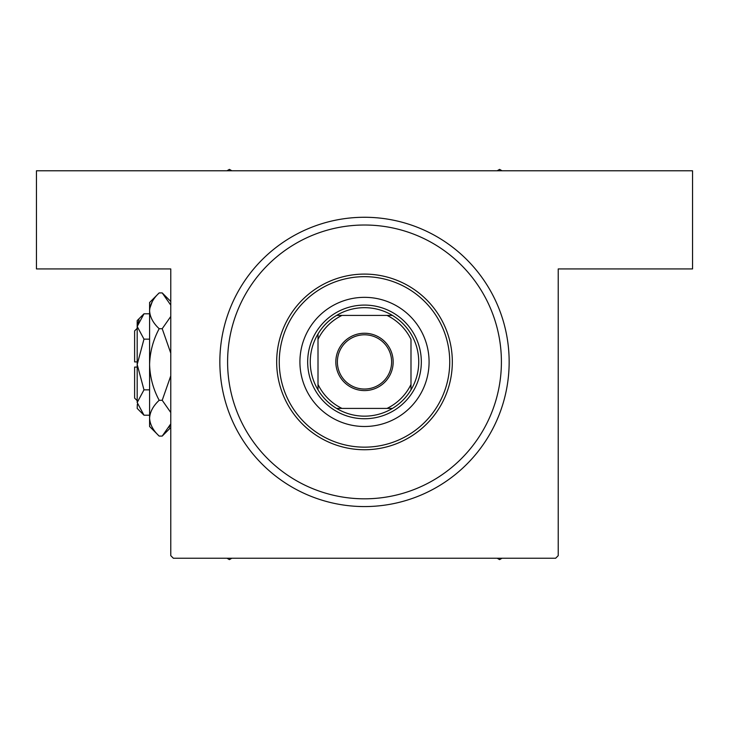 <?xml version="1.0" encoding="UTF-8"?>
<svg xmlns="http://www.w3.org/2000/svg" width="729" height="729" viewBox="0 0 729 729"><rect width="100%" height="100%" fill="white"/><g stroke="black" fill="none" stroke-linecap="round" stroke-linejoin="round"><path stroke-width="1.09" d="M364.5 506.573A144.652 144.652 0 0 1 219.848 361.921A144.652 144.652 0 0 1 364.5 217.269A144.652 144.652 0 0 1 509.152 361.921A144.652 144.652 0 0 1 364.5 506.573L364.965 506.564M364.5 217.269L364.035 217.269M345.956 505.379L347.496 505.571M383.044 218.463L381.504 218.272M170.768 555.644L170.768 268.928L36.45 268.928L36.45 170.768L692.55 170.768L692.55 268.928L558.232 268.928L558.232 555.644L555.644 558.232L173.356 558.232L170.768 555.644M376.319 217.752L374.77 217.634M371.061 217.415L367.27 217.288M367.225 217.288L365.894 217.269M352.681 506.081L354.23 506.208M357.939 506.418L361.73 506.546M361.775 506.546L363.106 506.564M429.08 361.921A64.58 64.58 0 0 0 364.5 297.341A64.58 64.58 0 0 0 299.92 361.921A64.58 64.58 0 0 0 364.5 426.492A64.58 64.58 0 0 0 429.08 361.921M279.262 361.921A85.238 85.238 0 0 0 364.5 447.159A85.238 85.238 0 0 0 449.738 361.921A85.238 85.238 0 0 0 364.5 276.674A85.238 85.238 0 0 0 279.262 361.921M452.326 361.921A87.826 87.826 0 0 1 364.5 449.738A87.826 87.826 0 0 1 276.674 361.921A87.826 87.826 0 0 1 364.5 274.095A87.826 87.826 0 0 1 452.326 361.921M227.594 361.921A136.906 136.906 0 0 0 364.5 498.818A136.906 136.906 0 0 0 501.406 361.921A136.906 136.906 0 0 0 364.5 225.015A136.906 136.906 0 0 0 227.594 361.921M497.178 558.232L499.593 559.626L502.008 558.232M226.992 558.232L229.407 559.626L231.822 558.232M231.822 170.768L229.407 169.374L226.992 170.768M502.008 170.768L499.593 169.374L497.178 170.768M364.5 333.244A28.668 28.668 0 0 1 393.168 361.921A28.668 28.668 0 0 1 364.5 390.589A28.668 28.668 0 0 1 335.832 361.921A28.668 28.668 0 0 1 364.5 333.244M364.5 389.04A27.119 27.119 0 0 0 391.619 361.921A27.119 27.119 0 0 0 364.5 334.793A27.119 27.119 0 0 0 337.381 361.921A27.119 27.119 0 0 0 364.5 389.04M364.5 307.674A54.247 54.247 0 0 0 336.561 315.42L341.983 315.42L336.561 315.42A54.247 54.247 0 0 0 318.008 389.86L318.008 384.438L318.008 389.86A54.247 54.247 0 0 0 392.439 408.413L387.017 408.413L392.439 408.413A54.247 54.247 0 0 0 410.992 389.86L410.992 339.395A51.659 51.659 0 0 0 387.017 315.42L341.983 315.42A51.659 51.659 0 0 0 318.008 339.395L318.008 384.438A51.659 51.659 0 0 0 341.983 408.413L387.017 408.413A51.659 51.659 0 0 0 410.992 384.438L410.992 389.86A54.247 54.247 0 0 0 392.439 315.42L387.017 315.42L392.439 315.42A54.247 54.247 0 0 0 364.5 307.674M364.5 418.747A56.826 56.826 0 0 1 307.674 361.921A56.826 56.826 0 0 1 364.5 305.087A56.826 56.826 0 0 1 421.326 361.921A56.826 56.826 0 0 1 364.5 418.747M336.561 408.413L341.983 408.413L336.561 408.413M318.008 333.973L318.008 339.395L318.008 333.973M137.189 400.668L134.61 398.08L134.61 367.079L137.189 367.079M137.334 404.276L137.189 408.413L143.987 415.202L137.189 402.526L143.987 389.851L137.189 364.5L143.987 339.149L137.189 326.474L143.987 313.798L149.591 313.798M143.987 339.149L149.591 339.149M139.066 319.985L137.334 324.724M143.987 415.202L149.591 415.202M143.987 389.851L149.591 389.851M169.128 427.385L170.768 423.868L162.212 436.088L159.177 436.088L149.591 426.492L149.591 302.508L159.177 292.912L162.212 292.912L170.768 305.132M159.177 436.088C153.181 430.511 149.992 424.551 149.591 418.191C149.955 411.903 153.154 405.935 159.177 400.294C153.163 389.058 149.974 377.13 149.591 364.5C149.974 351.843 153.172 339.914 159.177 328.706C153.181 323.138 149.992 317.17 149.591 310.809C149.955 304.531 153.154 298.562 159.177 292.912M159.177 328.706L162.212 328.706L170.768 353.146M170.768 316.486L162.212 328.706M152.261 301.615L149.791 308.34M149.591 418.191L149.791 420.66M159.177 400.294L162.212 400.294L170.768 412.505M170.768 375.863L162.212 400.294M137.189 402.526L137.189 320.587L143.987 313.798M137.189 361.921L134.61 361.921L134.61 330.92L137.189 328.332M170.768 427.531L162.212 436.088M170.768 301.469L162.212 292.912"/></g></svg>

